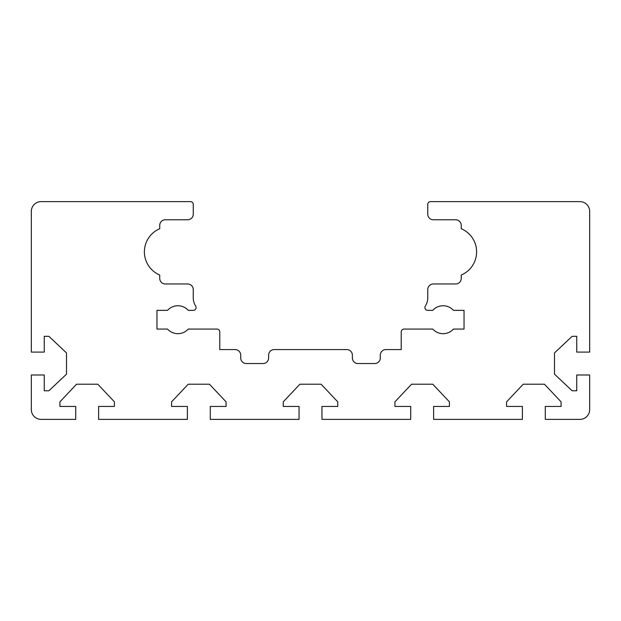<?xml version="1.0" encoding="UTF-8"?>
<svg xmlns="http://www.w3.org/2000/svg" width="621" height="621" viewBox="0 0 621 621"><rect width="100%" height="100%" fill="white"/><g stroke="black" fill="none" stroke-linecap="round" stroke-linejoin="round"><path stroke-width="0.93" d="M31.329 311.338L31.329 213.624M589.671 311.338L589.671 213.624M401.228 331.855A2.795 2.795 0 0 1 404.023 329.068L432.744 329.068A13.957 13.957 0 0 0 453.47 329.068L464.042 329.068L464.042 310.36L453.47 310.36A13.957 13.957 0 0 0 432.744 310.36L427.69 310.36A2.795 2.795 0 0 1 425.338 306.068A15.354 15.354 0 0 0 427.753 297.801L427.753 289.565A5.581 5.581 0 0 1 433.334 283.976L455.667 283.976A5.581 5.581 0 0 0 461.256 278.394L461.256 275.025A25.127 25.127 0 0 0 461.256 228.73L461.256 225.353A5.581 5.581 0 0 0 455.667 219.772L433.334 219.772A5.581 5.581 0 0 1 427.753 214.183L427.753 204.418A2.795 2.795 0 0 1 430.547 201.623L579.898 201.623A9.773 9.773 0 0 1 589.671 211.396L589.671 352.099L576.746 352.099L576.746 336.303L572.135 336.303L554.499 352.93L554.499 374.16L572.135 390.788L576.746 390.788L576.746 374.991L589.671 374.991L589.671 409.604A9.773 9.773 0 0 1 579.898 419.377L545.285 419.377L545.285 406.452L561.081 406.452L561.081 401.841L544.454 384.205L523.224 384.205L506.596 401.841L506.596 406.452L522.393 406.452L522.393 419.377L433.613 419.377L433.613 406.452L449.41 406.452L449.41 401.841L432.783 384.205L411.552 384.205L394.925 401.841L394.925 406.452L410.722 406.452L410.722 419.377L321.95 419.377L321.95 406.452L337.746 406.452L337.746 401.841L321.111 384.205L299.889 384.205L283.254 401.841L283.254 406.452L299.05 406.452L299.05 419.377L210.278 419.377L210.278 406.452L226.075 406.452L226.075 401.841L209.448 384.205L188.217 384.205L171.59 401.841L171.59 406.452L187.387 406.452L187.387 419.377L98.607 419.377L98.607 406.452L114.404 406.452L114.404 401.841L97.776 384.205L76.546 384.205L59.919 401.841L59.919 406.452L75.715 406.452L75.715 419.377L41.102 419.377A9.773 9.773 0 0 1 31.329 409.604L31.329 374.991L44.254 374.991L44.254 390.788L48.865 390.788L66.501 374.16L66.501 352.93L48.865 336.303L44.254 336.303L44.254 352.099L31.329 352.099L31.329 211.396A9.773 9.773 0 0 1 41.102 201.623L190.453 201.623A2.795 2.795 0 0 1 193.247 204.418L193.247 214.183A5.581 5.581 0 0 1 187.666 219.772L165.333 219.772A5.581 5.581 0 0 0 159.744 225.353L159.744 228.73A25.127 25.127 0 0 0 159.744 275.025L159.744 278.394A5.581 5.581 0 0 0 165.333 283.976L187.666 283.976A5.581 5.581 0 0 1 193.247 289.565L193.247 297.801A15.354 15.354 0 0 0 195.662 306.068A2.795 2.795 0 0 1 193.31 310.36L188.256 310.36A13.957 13.957 0 0 0 167.53 310.36L156.958 310.36L156.958 329.068L167.53 329.068A13.957 13.957 0 0 0 188.256 329.068L216.977 329.068A2.795 2.795 0 0 1 219.772 331.855L219.772 349.584L235.126 349.584A5.581 5.581 0 0 1 240.707 355.165L240.707 357.96A5.581 5.581 0 0 0 246.289 363.541L263.04 363.541A5.581 5.581 0 0 0 268.621 357.96L268.621 355.165A5.581 5.581 0 0 1 274.21 349.584L346.79 349.584A5.581 5.581 0 0 1 352.379 355.165L352.379 357.96A5.581 5.581 0 0 0 357.96 363.541L374.711 363.541A5.581 5.581 0 0 0 380.293 357.96L380.293 355.165A5.581 5.581 0 0 1 385.874 349.584L401.228 349.584L401.228 331.855"/></g></svg>
